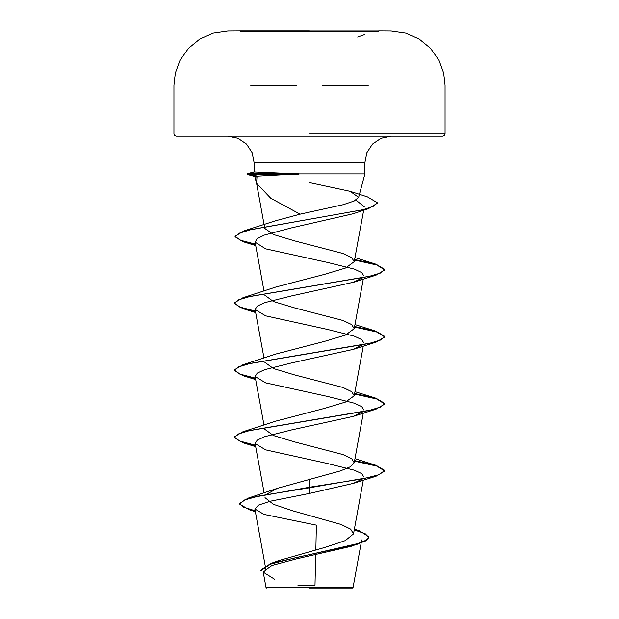 <?xml version="1.0" encoding="UTF-8"?>
<svg xmlns="http://www.w3.org/2000/svg" width="619" height="619" viewBox="0 0 619 619"><rect width="100%" height="100%" fill="white"/><g stroke="black" fill="none" stroke-linecap="round" stroke-linejoin="round"><path stroke-width="0.93" d="M378.689 31.43L240.311 31.43M309.5 30.95L240.311 30.95L309.5 30.95M378.689 31.02L309.5 31.02M309.5 588.05L352.451 588.05L309.5 588.05M263.222 572.211L266.015 587.516L353.07 587.431L352.451 588.05M309.5 136.203L176.206 136.203L442.794 136.203L227.715 136.203L391.285 136.203L381.103 138.254L372.499 144.072L366.897 152.568L364.924 162.565L254.076 162.565L364.924 162.565L364.924 173.862L309.5 173.862L364.924 173.862L358.618 197.391L350.184 191.364L309.5 182.59M309.5 173.862L298.559 173.862L254.719 176.237L256.962 177.088L256.606 183.301L270.735 198.212L300.083 214.205L343.398 204.641L354.145 200.989L358.618 197.391M362.726 478.858L353.403 483.377L309.5 493.397L270.194 501.212L258.487 505.104L254.85 508.996L263.926 514.35L316.386 525.121L315.822 549.865M315.713 554.786L315.009 585.427L297.979 585.597M354.323 529.384L359.701 530.963L368.901 536.897L366.046 540.225L357.898 543.552L270.565 563.514L278.449 560.652L325.385 547.258L345.209 540.596L353.495 533.926L350.671 529.199L341.069 524.479L293.584 511.062L273.42 504.369L265.009 497.684M266.054 494.581L277.413 488.306L340.473 470.912L350.269 466.834L354.254 462.764L351.662 458.664L342.98 454.555L294.497 441.904L273.482 435.575L264.746 429.253M255.438 445.177L239.708 441.076L234.191 436.968L242.919 431.783L276.02 421.044L324.495 408.393L345.518 402.056L354.254 395.742L351.654 391.634L342.98 387.533L294.512 374.882L273.474 368.545L264.754 362.231M255.438 378.155L239.708 374.046L234.191 369.945L242.919 364.753L276.02 354.014L324.488 341.371L345.526 335.034L354.246 328.72L351.654 324.604L342.98 320.503L294.52 307.86L273.474 301.523L264.762 295.209M255.438 311.133L239.7 307.024L234.191 302.915L242.919 297.731L276.028 286.992L324.472 274.349L345.534 268.004L354.238 261.698L351.654 257.581L342.965 253.481L294.559 240.845L273.49 234.508L264.808 228.396M255.438 244.11L240.195 240.157L235.096 236.195L244.234 230.833L275.37 220.859L300.083 214.205M355.902 200.076L364.251 206.816M255.539 244.691L242.927 241.642L235.096 236.752L239.042 233.262L250.362 229.765L368.344 208.781L352.946 213.772L291.131 227.97L264.414 235.073L257.164 238.624L255.09 242.199L265.613 248.83L327.319 262.371L354.354 269.149L361.751 272.561L363.871 275.95M362.719 277.792L353.403 282.303L291.673 295.882L264.592 302.683L257.249 306.072L255.136 309.461L265.597 315.822L327.319 329.393L354.362 336.179L361.736 339.568L363.864 342.972M362.726 344.814L353.403 349.333L291.673 362.904L264.63 369.69L257.249 373.095L255.136 376.484L265.597 382.844L327.319 396.415L354.416 403.217L361.744 406.606L363.871 409.995M362.719 411.836L353.403 416.355L291.673 429.934L264.646 436.712L257.264 440.109L255.129 443.506L265.597 449.866L327.327 463.445L354.377 470.231L361.751 473.628L363.864 477.017M354.23 529.918L365.164 533.686L368.901 537.454L366.061 540.774L351.066 546.314L296.06 558.949L271.834 565.487L263.245 572.204L274.534 579.191M309.5 479.06L309.5 487.238L247.964 498.21L239.445 503.471L243.546 507.154L255.183 510.837M270.565 563.514L260.746 570.277L260.746 570.834L270.364 564.149L296.455 557.464L357.952 544.093M309.5 493.397L309.5 487.795L376.081 476.228L384.809 471.036L384.809 470.479L379.076 474.665L362.749 478.858L309.5 487.238L309.5 487.795L259.346 495.912L244.544 499.974L239.445 504.028L249.217 509.777L255.291 511.418M298.559 173.862L254.084 171.943M270.704 175.502L261.62 173.862M384.809 470.479L376.081 465.295L354.648 460.582M242.919 431.783L368.816 410.536L380.7 406.993L384.809 403.456L376.081 398.265L354.648 393.56M242.919 364.753L368.816 343.514L380.7 339.97L384.809 336.434L376.081 331.242L354.648 326.53M242.919 297.731L368.816 276.492L380.7 272.948L384.809 269.404L376.073 264.22L354.648 259.508M244.234 230.833L362.85 209.748L373.59 206.235L377.281 202.723L367.516 196.896L350.192 191.356M257.047 176.051L247.414 173.738L248.459 173.575L248.459 174.14L255.562 176.075M384.809 471.036L376.816 466.076L354.548 461.124M255.539 445.757L242.919 442.709L234.191 437.525L238.307 433.981L250.184 430.445L376.081 409.198L384.809 404.014L376.816 399.054L354.548 394.102M255.539 378.735L242.919 375.687L234.191 370.502L238.307 366.959L250.184 363.423L376.081 342.175L384.809 336.991L376.816 332.032L354.548 327.072M255.539 311.713L242.919 308.664L234.191 303.48L238.307 299.936L250.192 296.393L376.081 275.153L384.809 269.969L376.816 265.009L354.548 260.05M368.344 208.781L377.281 203.28L377.281 202.723M254.773 176.16L248.676 174.806L247.414 174.295L248.459 174.14L299.008 174.14M298.559 173.575L248.459 173.575L254.974 171.803M368.328 85.236L322.337 85.236M309.5 133.944L445.053 133.944L309.5 133.944M296.687 85.236L250.664 85.236M442.794 136.203L444.403 135.53L445.053 133.944L445.053 85.236L443.661 73.042L438.995 60.337L430.538 48.313L419.164 39.005L405.708 33.101L391.162 31.02L378.689 30.95M240.311 30.95L227.838 31.02L213.292 33.101L199.836 39.005L188.462 48.313L180.005 60.337L175.339 73.042L173.947 85.236L173.947 133.944L174.597 135.53L176.206 136.203M254.076 171.943L254.076 162.565L252.103 152.568L246.501 144.072L237.897 138.254L227.715 136.203M256.606 183.301L254.711 176.237M266 570.169L254.85 508.996M353.495 533.926L363.291 480.174M264.151 492.979L255.129 443.506M354.254 462.764L363.291 413.152M264.004 425.152L255.129 376.484M354.254 395.742L363.291 346.129M264.004 358.13L255.129 309.461M354.254 328.72L363.291 279.107M264.004 291.108L255.09 242.191M354.254 261.698L363.624 210.274M264.785 228.396L256.413 182.466M361.736 539.954L353.078 587.431M354.362 529.183L359.701 530.963M277.413 488.306L247.964 498.21M239.445 503.471L239.445 504.028M368.901 536.897L368.901 537.454M249.217 509.777L255.338 511.65M254.2 171.858L247.546 173.645M354.997 458.664L376.081 465.295M354.997 391.641L376.081 398.265M354.997 324.619L376.081 331.242M354.997 257.597L376.073 264.22M257.001 177.104L248.676 174.806M255.709 245.596L242.927 241.642M353.403 282.31L376.081 275.153M255.709 312.618L242.919 308.664M353.403 349.333L376.081 342.175M255.709 379.64L242.919 375.687M353.403 416.355L376.081 409.198M255.709 446.663L242.919 442.709M353.403 483.377L376.081 476.228M234.191 437.525L234.191 436.968M384.809 404.014L384.809 403.456M234.191 370.502L234.191 369.945M384.809 336.991L384.809 336.434M234.191 303.48L234.191 302.915M384.809 269.969L384.809 269.404M235.096 236.752L235.096 236.195M247.414 174.295L247.414 173.738M266.549 588.05L266.015 587.516M357.658 37.078L364.606 34.602M246.13 30.95L245.31 30.95"/></g></svg>
